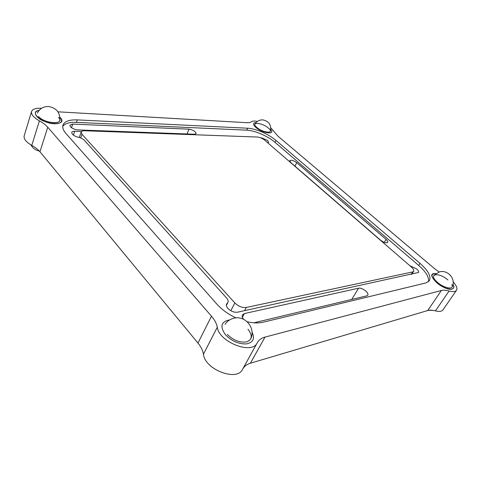 <?xml version="1.0" encoding="UTF-8"?>
<svg xmlns="http://www.w3.org/2000/svg" width="481" height="481" viewBox="0 0 481 481"><rect width="100%" height="100%" fill="white"/><g stroke="black" fill="none" stroke-linecap="round" stroke-linejoin="round"><path stroke-width="0.72" d="M70.491 126.798C72.391 128.589 74.892 129.629 77.982 129.918L194.42 134.235L196.134 133.628C195.647 131.481 193.278 129.996 189.015 129.173L72.703 124.092L69.877 125.114L70.491 126.798M57.954 111.814L246.795 122.691C248.984 122.805 250.523 122.499 251.413 121.765C252.471 120.953 254.449 120.851 257.359 121.452M270.845 127.886L277.982 136.177L434.06 268.248L439.069 271.987M453.168 281.932C456.493 285.558 457.611 288.341 456.517 290.277C455.381 291.763 452.904 292.003 449.08 291.011C445.923 290.157 443.356 289.977 441.378 290.476L264.977 337.115C261.442 338.065 258.904 339.881 257.371 342.562L257.197 342.887C252.062 354.966 219.065 342.123 217.304 327.212C216.564 323.527 214.628 319.865 211.496 316.227L47.757 127.231C45.791 124.982 43.001 122.865 39.4 120.875C33.598 117.514 30.988 114.388 31.566 111.496C32.576 109.025 35.889 107.96 41.504 108.315M456.517 290.277L442.929 309.92C441.738 311.484 439.243 311.802 435.449 310.876C432.317 310.071 429.749 309.956 427.753 310.522L250.415 363.221C247 364.249 244.48 366.095 242.869 368.759M242.616 369.21L242.538 369.354C237.109 381.89 204.798 369.522 203.439 354.226C202.802 350.457 200.98 346.741 197.974 343.073L39.953 151.774C38.041 149.489 35.317 147.36 31.782 145.388C26.094 142.063 23.563 138.877 24.182 135.834L31.566 111.496M433.82 273.563C425.438 274.843 444.733 291.474 452.044 289.087C453.962 288.468 454.262 286.941 452.94 284.511C457.353 291.456 445.202 290.253 436.802 282.744C430.754 276.773 430.453 273.689 435.894 273.491L433.82 273.563M229.677 319.919C221.05 321.476 219.649 326.425 225.475 334.77C231.692 341.125 238.672 344.168 246.422 343.915C253.216 342.484 255.08 338.534 252.008 332.076C255.08 338.534 253.216 342.484 246.422 343.915C238.672 344.168 231.692 341.125 225.475 334.77C219.649 326.425 221.05 321.476 229.677 319.919M54.63 123.779C61.484 123.617 63.252 121.452 59.939 117.274L60.167 117.514C68.687 126.19 44.005 125.234 36.73 116.33C34.355 113.233 35.155 111.243 39.135 110.371C28.529 111.682 42.057 123.575 54.63 123.779M255.862 127.417C262.385 133.279 275.679 135.107 270.791 129.587C275.679 135.107 262.385 133.279 255.862 127.417C252.729 124.435 252.802 122.823 256.078 122.571C252.802 122.823 252.729 124.435 255.862 127.417M235.997 317.887C228.21 314.237 221.801 309.608 216.763 304.004L66.095 133.658C63.27 130.399 62.241 127.537 63.005 125.078C64.574 121.332 69.33 119.607 77.273 119.901L247.649 128.217C255.627 128.511 268.807 134.211 275.956 140.422L420.009 263.354C428.24 270.647 431.343 276.461 429.329 280.796L425.865 282.954L263.089 322.228C258.586 323.286 253.289 323.13 247.204 321.759M428.463 281.74C429.268 277.321 426.004 271.879 418.668 265.416L275.018 142.358C267.887 136.135 254.72 130.447 246.741 130.177L76.443 122.366C69.504 122.102 64.947 123.449 62.758 126.401M253.878 322.811L366.738 295.851L367.749 295.202C369.456 292.977 361.892 287.229 358.579 288.203L244.402 313.558L242.418 314.899C241.829 316.161 242.256 317.646 243.699 319.348M380.567 240.187C383.862 242.616 386.249 243.356 387.722 242.394C388.059 241.66 387.518 240.662 386.105 239.394L296.729 162.65C293.554 160.426 291.239 159.746 289.778 160.63L290.897 162.662L380.567 240.187M409.992 265.819L416.624 268.897C418.302 270.412 418.939 271.603 418.524 272.468L237.506 312.193C234.091 312.578 230.898 311.321 227.928 308.429C226.485 306.74 226.046 305.255 226.623 303.98L227.934 302.411C228.499 301.148 228.072 299.693 226.647 298.058L84.343 140.29C82.954 138.871 80.958 137.855 78.361 137.241C75.751 136.622 73.755 135.606 72.378 134.199L71.729 132.377C72.048 131.602 73.034 131.229 74.699 131.265L73.395 135.101M81.523 131.505L74.699 131.265M261.532 138.185L261.682 137.873L260.738 137.843M261.682 137.873L267.574 140.416L268.632 142.316L267.875 142.917M412.71 271.903L413.648 271.332C414.153 270.274 413.389 268.831 411.357 266.997L264.664 140.145C262.355 138.336 259.95 137.295 257.443 137.037L84.644 130.748C82.702 130.706 81.542 131.139 81.163 132.047L81.98 134.277L234.854 302.952C238.438 306.403 242.25 307.906 246.29 307.473L412.71 271.903L411.111 274.374M227.248 334.337C233.327 340.356 239.809 342.869 246.693 341.883C252.278 339.568 252.705 335.347 247.974 329.232M38.438 116.42C44.661 124.026 65.813 124.88 58.538 117.436M447.925 280.002C438.329 271.567 427.441 273.948 437.668 282.527C444.492 288.618 454.623 290.055 451.815 284.638M268.356 128.048C261.995 122.414 249.898 121.681 256.836 127.465C263.185 133.117 275.144 133.862 268.657 128.319M449.08 291.011L435.449 310.876M441.378 290.476L427.753 310.522M264.977 337.115L250.415 363.221M217.304 327.212L203.439 354.226M211.496 316.227L197.974 343.073M47.757 127.231L39.953 151.774M39.4 120.875L31.782 145.388M77.273 119.901L76.443 122.366M247.649 128.217L246.741 130.177M275.956 140.422L275.018 142.358M420.009 263.354L418.668 265.416M351.713 299.441L358.579 288.203M242.412 317.316L244.402 313.558M187.001 133.965L189.015 129.173M71.501 127.681L72.703 124.092M384.277 242.394L386.105 239.394M294.943 166.155L296.729 162.65M411.087 266.089L410.81 266.528M226.371 304.978L227.285 303.192M246.29 307.473L244.613 310.648M230.832 310.732L234.854 302.952M81.98 134.277L80.712 137.963M257.197 342.887L242.538 369.354M226.389 305.441L227.934 302.411M250.938 338.516C255.736 327.783 244.919 315.067 233.796 318.242C230.11 319.18 227.17 321.218 224.97 324.362M411.772 274.23L413.648 271.332M79.299 137.476L81.163 132.047M59.77 120.478C60.311 112.626 56.542 107.96 48.473 106.499C43.332 106.463 39.646 108.664 37.416 113.095M452.002 287.061C456.469 279.509 448.021 269.378 439.466 271.885L433.886 275.318M270.358 131.373C271.597 125 269.059 121.17 262.74 119.871C259.397 119.835 256.812 121.224 254.978 124.032M30.91 144.889C32.756 148.196 35.558 150.252 39.322 151.052M428.391 310.365L432.672 310.317"/></g></svg>
